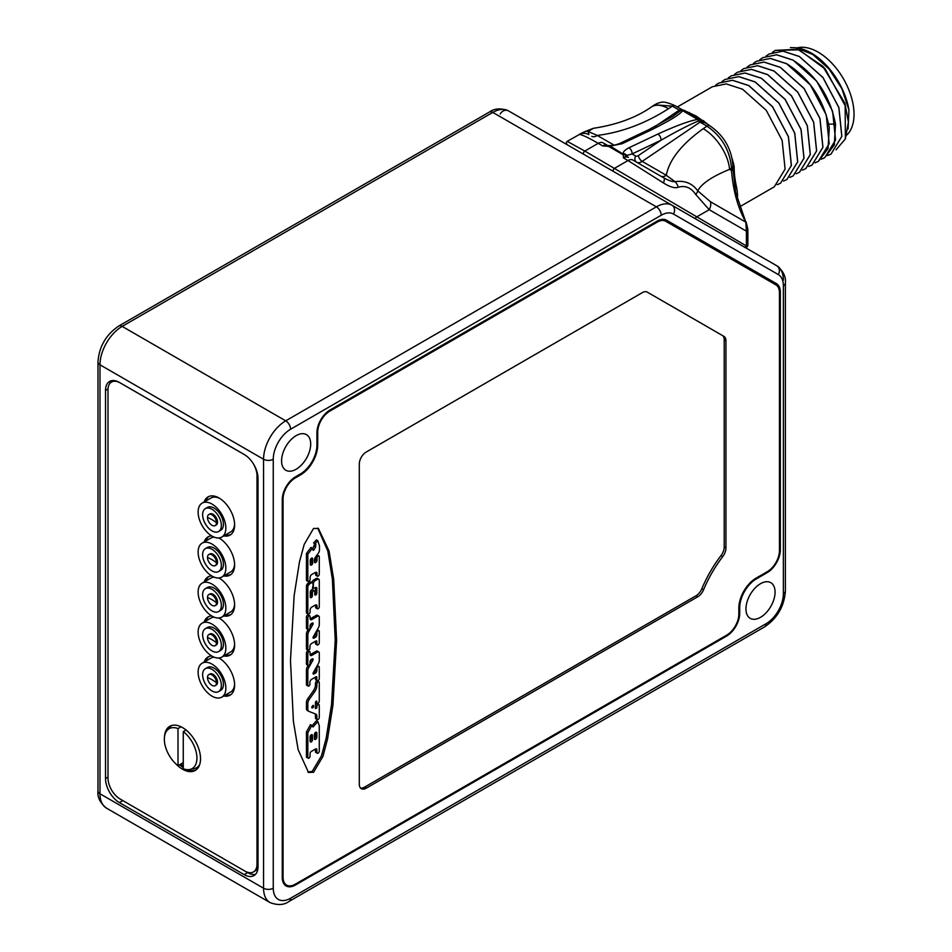 <?xml version="1.0" encoding="UTF-8"?>
<svg xmlns="http://www.w3.org/2000/svg" width="952" height="952" viewBox="0 0 952 952"><rect width="100%" height="100%" fill="white"/><g stroke="black" fill="none" stroke-linecap="round" stroke-linejoin="round"><path stroke-width="1.43" d="M312.387 548.209L311.007 547.412L306.437 553.493L307.829 554.29L307.829 580.768A1.595 0.916 120 0 0 308.15 581.505A1.595 0.916 120 0 0 309.388 581.077A1.595 0.916 120 0 0 310.078 579.471L310.078 577.471A2.439 1.404 -60 0 1 311.804 574.496L315.302 572.473A2.439 1.404 -60 0 1 316.516 572.354A2.439 1.404 -60 0 1 317.016 573.473L317.016 575.46A1.595 0.916 120 0 0 317.349 576.186A1.595 0.916 120 0 0 318.575 575.77A1.595 0.916 120 0 0 319.277 574.163L319.277 556.694A1.595 0.916 120 0 0 318.944 555.968A1.595 0.916 120 0 0 317.718 556.396A1.595 0.916 120 0 0 317.016 558.003L317.016 560.264A1.845 1.059 -60 0 1 316.219 562.108A1.845 1.059 -60 0 1 314.803 562.608A1.845 1.059 -60 0 1 314.422 561.763L314.422 560.133A3.653 2.106 -60 0 1 315.517 557.051L318.349 553.148A3.653 2.106 120 0 0 319.455 550.066L319.455 545.782L317.778 540.7L314.969 543.782L315.838 544.02L315.636 546.983L313.91 549.958L313.184 550.375L312.387 548.209L307.829 554.29M307.817 771.977L312.161 771.489L321.514 755.769L326.12 738.395L331.522 704.611L335.223 640.065L332.391 579.232L327.833 551.029L317.706 528.11M315.493 702.1A1.714 0.988 120 0 0 315.814 702.588L317.206 703.385A1.714 0.988 120 0 0 318.527 702.933A1.714 0.988 120 0 0 319.277 701.207L319.277 682.679A1.714 0.988 120 0 0 318.92 681.894A1.714 0.988 120 0 0 317.599 682.358A1.714 0.988 120 0 0 316.849 684.083L316.849 685.595A7.307 4.224 -60 0 1 314.719 691.652L309.198 699.47A4.879 2.808 120 0 0 307.829 703.445L307.829 709.299A4.391 2.535 120 0 0 308.734 711.311A4.391 2.535 120 0 0 308.9 711.394L315.743 714.071A4.391 2.535 -60 0 1 315.933 714.167A4.391 2.535 -60 0 1 316.849 716.178L316.849 718.796A1.714 0.988 120 0 0 317.206 719.581A1.714 0.988 120 0 0 318.527 719.117A1.714 0.988 120 0 0 319.277 717.391L319.277 705.408A1.714 0.988 120 0 0 318.92 704.623A1.714 0.988 120 0 0 317.599 705.087A1.714 0.988 120 0 0 316.849 706.812L316.849 707.86L315.457 708.657L315.457 702.362L316.647 701.112L316.849 702.6A1.714 0.988 120 0 0 317.206 703.385M315.457 707.11L316.849 707.86M318.92 704.623L317.54 703.826A1.714 0.988 120 0 0 316.207 704.278A1.714 0.988 120 0 0 315.457 706.015L315.457 707.05M315.017 713.798A4.391 2.535 120 0 1 315.457 715.38L315.457 717.986A1.714 0.988 120 0 0 315.814 718.784L317.206 719.581M318.92 681.894L317.54 681.096A1.714 0.988 120 0 0 316.207 681.561A1.714 0.988 120 0 0 315.457 683.286L315.457 684.797A7.307 4.224 120 0 1 313.339 690.843L307.817 698.673A4.879 2.808 120 0 0 306.437 702.647L306.437 708.502A4.391 2.535 120 0 0 307.341 710.513A4.391 2.535 120 0 0 307.52 710.597L308.579 711.203M315.457 749.046L315.457 751.652A1.714 0.988 120 0 0 315.814 752.437L317.206 753.234A1.714 0.988 120 0 0 318.527 752.782A1.714 0.988 120 0 0 319.277 751.057L319.277 725.805L317.837 721.58L313.029 727.007L311.828 725.448L307.829 732.814L307.829 757.459A1.595 0.916 120 0 0 308.15 758.197A1.595 0.916 120 0 0 309.388 757.768A1.595 0.916 120 0 0 310.078 756.162L310.078 753.556A1.714 0.988 -60 0 1 311.292 751.449L315.636 748.95A1.714 0.988 -60 0 1 316.492 748.867A1.714 0.988 -60 0 1 316.849 749.652L316.849 752.449A1.714 0.988 120 0 0 317.206 753.234M311.828 725.448L310.435 724.65L306.437 732.017L306.437 756.662A1.595 0.916 120 0 0 306.77 757.387L308.15 758.197M317.837 721.58L316.457 720.771L311.637 726.209M315.457 677.11L315.457 679.192A1.714 0.988 120 0 0 315.814 679.978L317.206 680.775A1.714 0.988 120 0 0 318.527 680.323A1.714 0.988 120 0 0 319.277 678.586L319.277 667.293A1.714 0.988 120 0 0 318.92 666.507A1.714 0.988 120 0 0 317.599 666.971A1.714 0.988 120 0 0 316.849 668.697L316.849 670.696A1.952 1.13 -60 0 1 315.469 673.076L313.91 673.98A1.214 0.702 -60 0 1 313.291 672.647L318.301 663.782A4.879 2.808 120 0 0 319.277 660.45L319.277 653.06A2.439 1.404 120 0 0 318.777 651.942A2.439 1.404 120 0 0 317.552 652.061L311.804 655.381A2.439 1.404 -60 0 1 310.59 655.5A2.439 1.404 -60 0 1 310.078 654.393L310.078 652.37A1.595 0.916 120 0 0 309.745 651.644A1.595 0.916 120 0 0 308.519 652.072A1.595 0.916 120 0 0 307.829 653.679L307.829 664.698A1.595 0.916 120 0 0 308.15 665.424A1.595 0.916 120 0 0 309.388 664.996A1.595 0.916 120 0 0 310.078 663.389L310.078 661.783A1.952 1.13 -60 0 1 311.459 659.391L312.268 658.915A1.214 0.702 -60 0 1 312.887 660.248L308.793 667.495A4.879 2.808 120 0 0 307.829 670.827L307.829 685.404A1.476 0.845 120 0 0 308.127 686.071A1.476 0.845 120 0 0 309.269 685.678A1.476 0.845 120 0 0 309.912 684.202L309.912 682.31A2.439 1.404 -60 0 1 311.625 679.323L315.981 676.812A1.214 0.702 -60 0 1 316.849 677.312L316.849 679.99A1.714 0.988 120 0 0 317.206 680.775M308.139 665.412L307.413 666.686A4.879 2.808 120 0 0 306.437 670.018L306.437 684.607A1.476 0.845 120 0 0 306.746 685.273L308.127 686.071M311.566 659.319A1.214 0.702 120 0 1 311.506 659.45L310.078 661.973M309.745 651.644L308.365 650.835A1.595 0.916 120 0 0 307.139 651.263A1.595 0.916 120 0 0 306.437 652.87L306.437 663.889A1.595 0.916 120 0 0 306.77 664.627L308.15 665.424M310.102 654.726A2.439 1.404 120 0 0 310.411 654.583L311.804 655.381M318.777 651.942L317.385 651.144A2.439 1.404 120 0 0 316.171 651.263L310.411 654.583M315.457 668.816L315.457 669.887A1.952 1.13 120 0 1 314.077 672.279L313.22 672.778M318.92 666.507L317.54 665.71A1.714 0.988 120 0 0 317.254 665.626M315.457 641.267L315.457 643.338A1.714 0.988 120 0 0 315.814 644.123L317.206 644.932A1.714 0.988 120 0 0 318.527 644.468A1.714 0.988 120 0 0 319.277 642.743L319.277 631.45A1.714 0.988 120 0 0 318.92 630.664A1.714 0.988 120 0 0 317.599 631.116A1.714 0.988 120 0 0 316.849 632.854L316.849 634.841A1.952 1.13 -60 0 1 315.469 637.233L313.91 638.126A1.214 0.702 -60 0 1 313.291 636.805L318.301 627.927A4.879 2.808 120 0 0 319.277 624.595L319.277 617.205A2.439 1.404 120 0 0 318.777 616.087A2.439 1.404 120 0 0 317.552 616.218L311.804 619.538A2.439 1.404 -60 0 1 310.59 619.657A2.439 1.404 -60 0 1 310.078 618.538L310.078 616.515A1.595 0.916 120 0 0 309.745 615.789A1.595 0.916 120 0 0 308.519 616.218A1.595 0.916 120 0 0 307.829 617.824L307.829 628.844A1.595 0.916 120 0 0 308.15 629.569L307.413 630.843A4.879 2.808 120 0 0 306.437 634.175L306.437 648.752A1.476 0.845 120 0 0 306.746 649.431L308.127 650.228A1.476 0.845 120 0 0 309.269 649.835A1.476 0.845 120 0 0 309.912 648.348L309.912 646.456A2.439 1.404 -60 0 1 311.625 643.481L315.981 640.958A1.214 0.702 -60 0 1 316.849 641.458L316.849 644.147A1.714 0.988 120 0 0 317.206 644.932M311.566 623.477A1.214 0.702 120 0 1 311.506 623.596L310.078 626.118M309.745 615.789L308.365 614.992A1.595 0.916 120 0 0 307.139 615.42A1.595 0.916 120 0 0 306.437 617.027L306.437 628.046A1.595 0.916 120 0 0 306.77 628.772L308.15 629.569A1.595 0.916 120 0 0 309.388 629.141A1.595 0.916 120 0 0 310.078 627.535L310.078 625.928A1.952 1.13 -60 0 1 311.459 623.536L312.268 623.072A1.214 0.702 -60 0 1 312.887 624.393L308.793 631.64A4.879 2.808 120 0 0 307.829 634.972L307.829 649.55A1.476 0.845 120 0 0 308.127 650.228M310.102 618.883A2.439 1.404 120 0 0 310.411 618.729L311.804 619.538M318.777 616.087L317.385 615.289A2.439 1.404 120 0 0 316.171 615.408L310.411 618.729M315.457 632.961L315.457 634.044A1.952 1.13 120 0 1 314.077 636.424L313.22 636.924M318.92 630.664L317.54 629.855A1.714 0.988 120 0 0 317.254 629.784M314.791 543.675L312.791 548.709M317.778 540.7L316.397 539.903L313.589 542.985L314.969 543.782M314.422 561.668A1.845 1.059 120 0 0 315.636 559.467L317.016 560.264M315.671 556.849A1.595 0.916 120 0 0 315.636 557.194L315.636 559.467M318.944 555.968L317.563 555.171A1.595 0.916 120 0 0 316.861 555.194M315.612 572.33A2.439 1.404 120 0 1 315.636 572.664L315.636 574.663A1.595 0.916 120 0 0 315.969 575.389L317.349 576.186M306.437 553.493L306.437 579.97A1.595 0.916 120 0 0 306.77 580.696L308.15 581.505M312.53 582.814L311.137 582.017A2.439 1.404 120 0 0 309.924 582.136L307.829 583.35L306.437 585.551L306.437 612.541A1.595 0.916 120 0 0 306.77 613.278L308.15 614.076A1.595 0.916 120 0 0 309.388 613.647A1.595 0.916 120 0 0 310.078 612.041L310.078 610.077A2.439 1.404 -60 0 1 311.804 607.09L315.302 605.079A2.439 1.404 -60 0 1 316.516 604.96A2.439 1.404 -60 0 1 317.016 606.067L317.016 608.03A1.595 0.916 120 0 0 317.349 608.768A1.595 0.916 120 0 0 318.575 608.34A1.595 0.916 120 0 0 319.277 606.733L319.277 580.327A2.439 1.404 120 0 0 318.777 579.209A2.439 1.404 120 0 0 317.552 579.328L315.1 580.744A2.439 1.404 120 0 0 313.375 583.731L313.375 587.229A1.952 1.13 120 0 0 313.779 588.122A1.952 1.13 120 0 0 314.755 588.027L315.469 587.622L315.457 592.358L316.849 593.167A1.487 0.857 -60 0 1 316.195 594.655A1.487 0.857 -60 0 1 315.053 595.059A1.487 0.857 -60 0 1 314.743 594.381L314.743 591.573A1.69 0.976 120 0 0 314.398 590.799A1.69 0.976 120 0 0 313.089 591.251A1.69 0.976 120 0 0 312.351 592.953L312.351 595.75A1.487 0.857 -60 0 1 311.709 597.249A1.487 0.857 -60 0 1 310.566 597.654A1.487 0.857 -60 0 1 310.257 596.975L310.257 592.227A1.952 1.13 -60 0 1 311.637 589.823A1.952 1.13 120 0 0 313.029 587.432L313.029 583.933A2.439 1.404 120 0 0 312.53 582.814A2.439 1.404 120 0 0 311.304 582.933L309.21 584.147L307.829 586.349L307.829 613.338A1.595 0.916 120 0 0 308.15 614.076M310.257 596.523A1.487 0.857 120 0 0 310.971 594.952L312.351 595.75M314.398 590.799L313.006 590.002A1.69 0.976 120 0 0 311.709 590.454A1.69 0.976 120 0 0 310.971 592.144L310.971 594.952M314.743 593.929A1.487 0.857 120 0 0 315.457 592.358M318.777 579.209L317.385 578.411A2.439 1.404 120 0 0 316.171 578.53L313.708 579.947A2.439 1.404 120 0 0 312.018 582.529M315.612 604.937A2.439 1.404 120 0 1 315.636 605.27L315.636 607.233A1.595 0.916 120 0 0 315.969 607.959L317.349 608.768M313.553 772.286L322.918 756.483L327.536 739.038L332.95 705.099L336.615 640.279L333.688 579.221L329.023 550.958L318.396 528.443L313.553 528.443L304.2 544.413L299.475 561.847L294.132 595.714L290.479 660.462L293.406 721.473L298.143 749.664L308.507 772.441L313.553 772.286M283.053 499.026L283.053 877.256A17.148 9.901 120 0 0 286.611 885.11A17.148 9.901 120 0 0 295.18 884.265L726.709 635.127A17.148 9.901 120 0 0 738.835 614.111L738.835 608.114A24.502 14.149 -60 0 1 756.162 578.102L767.324 571.664A17.148 9.901 120 0 0 779.45 550.649L779.45 292.74A17.148 9.901 120 0 0 775.904 284.886L665.734 221.28A17.148 9.901 120 0 0 657.154 222.137L329.832 411.109A17.148 9.901 120 0 0 317.706 432.113L317.706 445A24.502 14.149 -60 0 1 300.38 475.012L295.18 478.011A17.148 9.901 120 0 0 283.053 499.026L282.304 498.586M647.277 292.121L723.913 336.365A9.806 5.664 -60 0 1 725.948 340.852L725.948 547.995A9.806 5.664 -60 0 1 722.746 556.587A88.215 50.932 120 0 0 703.576 589.74A9.806 5.664 -60 0 1 697.745 596.785L696.007 595.785A9.806 5.664 120 0 0 701.85 588.717A88.215 50.932 -60 0 1 720.997 555.599A9.806 5.664 120 0 0 724.21 546.995L724.21 339.852A9.806 5.664 120 0 0 722.187 335.366L647.277 292.121A9.806 5.664 -60 0 0 642.386 292.609L366.222 452.045A9.806 5.664 -60 0 0 359.297 464.052L359.297 784.186A9.806 5.664 -60 0 0 361.32 788.673A9.806 5.664 -60 0 0 366.222 788.185L697.745 596.785M766.11 279.233A18.623 10.758 120 0 0 763.302 276.068L666.459 220.15M726.543 636.126L295.441 885.015A18.623 10.758 -60 0 1 286.124 885.943A18.623 10.758 -60 0 1 282.268 877.411L282.268 499.657A18.623 10.758 -60 0 1 295.441 476.857L300.296 474.048A23.526 13.578 120 0 0 316.921 445.238L316.921 432.755A18.623 10.758 -60 0 1 330.094 409.943L657.189 221.102A18.623 10.758 -60 0 1 666.507 220.174L776.475 283.672A18.623 10.758 -60 0 1 780.331 292.193L780.331 549.851A18.623 10.758 -60 0 1 767.169 572.652L756.352 578.899A23.526 13.578 120 0 0 739.716 607.709L739.716 613.314A18.623 10.758 -60 0 1 726.543 636.126L725.769 635.674M310.685 444.037A20.587 11.888 120 0 0 306.425 434.612A20.587 11.888 120 0 0 290.562 440.133A20.587 11.888 120 0 0 281.578 460.839A20.587 11.888 120 0 0 285.838 470.264A20.587 11.888 120 0 0 301.701 464.755A20.587 11.888 120 0 0 310.685 444.037M775.071 592.108A20.587 11.888 120 0 0 770.799 582.683A20.587 11.888 120 0 0 754.936 588.193A20.587 11.888 120 0 0 745.952 608.911A20.587 11.888 120 0 0 750.224 618.336A20.587 11.888 120 0 0 766.074 612.814A20.587 11.888 120 0 0 775.071 592.108M258.016 866.617L258.016 478.451A19.599 11.317 -120 0 0 244.152 454.437L119.393 382.418A19.599 11.317 -120 0 0 109.587 381.443A19.599 11.317 -120 0 0 105.529 390.415L105.529 778.581A19.599 11.317 -120 0 0 119.393 802.584L244.152 874.614A19.599 11.317 -120 0 0 253.946 875.59A19.599 11.317 -120 0 0 258.016 866.617M744.083 246.877A1.963 1.607 -60 0 0 746.416 245.973L746.416 231.181A4.903 2.832 0 0 0 747.856 229.182L747.856 245.664L746.416 245.973L584.814 151.059L567.178 141.348L566.214 142.8L567.142 144.728M694.056 217.996A1.963 1.607 -60 0 0 696.4 217.092L709.204 209.69A9.806 8.009 -60 0 0 710.478 201.753L697.756 190.852C701.517 183.641 712.12 176.489 729.577 169.373L731.517 170.491C733.123 190.721 737.895 207.941 745.821 222.149L746.416 231.181L709.204 209.69L695.745 194.494C691.14 187.675 685.345 185.247 678.348 187.211C674.98 188.508 670.018 187.092 663.473 182.951L627.999 160.543L614.611 168.266A1.963 1.13 -60 0 0 613.338 169.98A1.963 1.13 -60 0 0 613.623 171.562M567.19 144.752L583.826 154.355A1.963 1.13 -60 0 1 583.528 152.772A1.963 1.13 -60 0 1 584.814 151.059L598.201 143.335A9.806 5.664 -60 0 1 603.092 142.848L607.566 145.43A9.806 5.664 120 0 0 602.699 145.93L598.201 143.335C588.598 137.754 582.362 134.791 579.459 134.446L567.178 141.348M686.047 111.336L696.102 116.025L710.097 125.926M715.618 85.216L718.653 83.11L732.54 80.266L748.843 85.561L772.548 106.66L788.446 136.707L791.409 165.481L780.581 183.177M718.582 83.145L732.469 80.301L748.784 85.609L772.477 106.695L788.387 136.743L791.338 165.517L780.545 183.189L777.248 184.688M739.656 206.798L774.309 186.794L785.102 169.123L782.139 140.349L766.241 110.301L742.536 89.202L726.233 83.907L712.346 86.751L677.288 106.993M636.709 162.245A9.806 5.664 120 0 0 642.183 161.376L700.029 122.13A4.903 2.832 -60 0 1 700.327 121.939A4.903 2.832 60 0 1 698.911 120.773A4.903 2.463 -106.7 0 0 697.792 119.428A4.903 2.832 -60 0 1 699.934 119.345L684.833 110.634A4.903 2.832 120 0 0 682.691 110.718L697.721 119.44C689.855 120.666 676.574 125.533 657.868 134.065L628.951 147.774C625.107 149.833 623.155 151.737 623.096 153.51L623.489 157.937A9.806 5.664 -60 0 1 628.391 157.449L628.391 157.449A4.903 3.998 120 0 1 626.821 155.438L623.489 157.937L627.999 160.543A9.806 5.664 -60 0 1 632.902 160.055L663.853 177.929L632.902 160.055M732.207 158.746L734.159 166.457C734.099 182.736 738.228 188.758 737.372 197.861A58.81 33.951 60 0 1 737.169 198.718M660.807 176.168A9.806 5.664 120 0 0 666.305 175.299C669.244 159.805 681.537 144.264 703.207 128.687A34.308 18.005 55.8 0 1 729.577 169.373L731.517 168.052L731.517 170.491A4.903 2.832 0 0 0 732.957 168.492L735.61 192.328M732.957 166.909A4.903 0.857 171.6 0 1 734.159 166.457M732.957 168.492L732.957 166.053A4.903 2.832 -0 0 1 731.517 168.052C729.886 150.237 721.699 136.267 706.955 126.14A4.903 2.832 -60 0 1 709.716 125.7L699.934 119.345M710.478 201.753L745.821 222.149L735.575 192.173M695.745 194.494A9.806 4.665 -34.6 0 0 697.756 190.852C692.306 183.331 684.726 180.261 675.027 181.665C672.636 181.891 668.923 180.642 663.853 177.929A9.806 2.582 -60 0 1 663.473 182.951M678.348 187.211A9.806 5.736 -108.9 0 0 675.027 181.665L666.305 175.299L642.183 161.376A4.903 2.57 55.8 0 1 638.423 155.557L661.021 140.23A4.903 3.07 -115.4 0 0 657.868 134.065M626.202 155.628A4.903 3.998 175.7 0 0 622.739 154.545L608.578 146.37L622.013 143.764L650.93 130.067C668.994 121.166 679.573 114.728 682.655 110.753L680.966 110.408L682.667 109.992L684.833 110.634M626.44 155.533A4.903 4.177 -176 0 0 623.048 154.045L610.518 146.251M608.733 145.537L608.578 146.37L602.699 145.93L608.673 145.537M609.268 145.632L607.424 145.418M610.292 145.513C612.445 145.704 615.551 145.037 619.609 143.502A4.903 3.07 64.6 0 1 622.013 143.764M579.459 134.446A9.806 9.77 -60 0 1 588.883 134.637L588.158 131.507L593.358 128.306C616.765 124.76 636.126 117.643 651.406 106.969L651.406 106.969A34.308 18.005 -124.2 0 1 668.554 108.671C645.48 123.439 621.716 132.364 597.273 135.446L588.158 131.507A9.806 6.842 61.4 0 0 584.171 131.911L579.268 134.375M682.762 110.599L679.538 109.944A4.903 2.832 120 0 0 679.24 110.134L672.302 106.124L654.571 104.815L651.406 106.969M672.552 116.561L680.644 110.611L682.655 110.753M654.69 126.783L679.24 110.134A4.903 2.57 -124.2 0 0 680.644 110.611L680.966 110.408A4.903 2.832 -120 0 1 679.538 109.944M672.695 116.477L648.526 129.793A4.903 3.07 64.6 0 1 650.93 130.067M701.231 120.69L698.566 120.963C690.2 124.284 677.681 130.71 661.021 140.23L632.104 153.938L626.821 155.438A4.903 4.177 -172.7 0 0 623.096 153.51M636.662 162.221A4.903 3.998 120 0 1 635.662 155.997L632.104 153.938A4.903 3.07 -115.4 0 0 628.951 147.774M703.207 128.687L706.955 126.14L700.029 122.13A4.903 2.57 55.8 0 1 698.566 120.963L697.721 119.44M732.873 163.756A4.903 0.833 167.2 0 1 733.635 163.446M614.159 145.192L597.273 135.446A9.806 5.664 -60 0 1 591.787 136.314M793.194 175.894L804.023 158.199L801.06 129.424L785.162 99.377L761.457 78.278L745.154 72.983L731.231 75.851M786.887 179.535L797.716 161.84L794.753 133.066L778.855 103.018L755.15 81.92L738.847 76.624L724.96 79.468L721.925 81.574M728.232 77.933L731.196 75.862L745.083 73.018L761.398 78.326L785.091 99.413L801.001 129.46L803.952 158.234L793.159 175.906L789.862 177.405M805.808 168.611L816.637 150.916L813.674 122.142L797.776 92.094L774.071 70.995L757.768 65.7L743.881 68.544L757.697 65.736L774.012 71.043L797.705 92.13L813.615 122.177L816.566 150.951L805.773 168.623L802.476 170.122M796.169 173.764L799.537 172.229L810.331 154.557L807.367 125.783L791.469 95.736L767.764 74.637L751.461 69.341L737.538 72.209M818.434 161.316L828.05 148.571L829.275 127.782C823.885 99.77 809.688 78.421 786.685 63.713L770.382 58.417L756.423 61.297L770.311 58.453L786.626 63.76L810.319 84.847L826.229 114.894L829.18 143.669L818.387 161.34L815.091 162.84M812.115 164.97L822.944 147.274L819.981 118.5L804.083 88.453L780.378 67.354L764.075 62.058L750.188 64.903L764.004 62.094L780.319 67.402L804.012 88.488L819.922 118.536L822.873 147.31L812.08 164.982L808.783 166.481M740.846 70.65L743.809 68.58M747.153 67.009L750.116 64.938M753.46 63.367L756.423 61.297M759.767 59.726L762.731 57.656L776.618 54.811L792.933 60.119C815.923 74.815 830.12 96.176 835.523 124.188L834.297 144.966L824.694 157.699L821.397 159.198M824.729 157.687L835.558 139.992L832.595 111.217L816.697 81.17L792.992 60.071L776.689 54.776L762.766 57.644M825.348 69.21L845.162 105.672L845.364 138.944L848.387 122.106L844.948 103.351L822.766 66.271A58.81 33.951 60 0 1 825.348 69.21L799.133 49.849L775.344 50.373L797.752 49.29L822.766 66.271M831.037 154.045L841.865 136.35L838.902 107.576L823.004 77.529L799.299 56.43L782.996 51.134L769.073 54.002M766.074 56.085L769.037 54.014L782.925 51.17L799.24 56.477L822.933 77.564L838.843 107.612L841.794 136.386L831.001 154.057L827.704 155.557M775.416 50.337L772.381 52.443M845.364 138.944L836.023 149.869M795.955 47.79L797.455 48.005A54.562 31.499 60 0 1 848.934 109.896L841.889 88.726L829.109 69.044L812.829 54.49L795.955 47.79L790.422 47.6M848.934 109.896L848.101 128.996M796.931 47.933A50.73 29.286 -120 0 1 834.357 65.974A50.73 29.286 -120 0 1 854.027 114.276A50.73 29.286 60 0 1 846.863 134.982M724.888 79.504L738.776 76.66L755.091 81.967L778.784 103.054L794.694 133.101L797.645 161.876L786.852 179.547L783.556 181.047M734.539 74.292L737.502 72.221L751.39 69.377L767.705 74.684L791.398 95.771L807.308 125.819L810.259 154.593L799.466 172.264M245.699 871.508L247.615 872.615A19.599 11.317 -120 0 0 255.529 874.317M111.479 380.705A19.599 11.317 -120 0 0 109.754 383.62M257.992 867.558A17.148 9.901 60 0 1 255.219 870.901L253.458 871.925A17.148 9.901 -120 0 0 257.016 864.071L257.016 475.905A17.148 9.901 -120 0 0 253.589 464.183M245.045 454.997A17.148 9.901 -120 0 0 244.878 454.901L120.13 382.871A17.148 9.901 -120 0 0 111.551 382.026L113.312 381.002A17.148 9.901 60 0 1 114.216 380.586M111.551 382.026A17.148 9.901 -120 0 0 107.992 389.868L107.992 778.034A17.148 9.901 -120 0 0 120.13 799.037L244.878 871.068A17.148 9.901 -120 0 0 253.458 871.925M223.78 695.96A22.051 12.733 -120 0 0 230.063 695.174A22.051 12.733 -120 0 0 234.62 685.071A22.051 12.733 -120 0 0 218.9 657.987M211.677 655.94A22.051 12.733 -120 0 0 208 656.975A22.051 12.733 -120 0 0 204.18 662.009M223.78 655.952A22.051 12.733 -120 0 0 230.063 655.154A22.051 12.733 -120 0 0 234.62 645.051A22.051 12.733 -120 0 0 218.9 617.967M211.677 615.932A22.051 12.733 -120 0 0 208 616.956A22.051 12.733 -120 0 0 204.18 621.989M223.78 615.932A22.051 12.733 -120 0 0 230.063 615.135A22.051 12.733 -120 0 0 234.62 605.044A22.051 12.733 -120 0 0 218.9 577.947M211.677 575.912A22.051 12.733 -120 0 0 208 576.936A22.051 12.733 -120 0 0 204.18 581.981M223.78 575.912A22.051 12.733 -120 0 0 230.063 575.115A22.051 12.733 -120 0 0 234.62 565.024A22.051 12.733 -120 0 0 218.9 537.939M211.677 535.893A22.051 12.733 -120 0 0 208 536.916A22.051 12.733 -120 0 0 204.18 541.962M223.78 535.893A22.051 12.733 -120 0 0 230.063 535.107A22.051 12.733 -120 0 0 234.62 525.004A22.051 12.733 -120 0 0 225.005 502.811A22.051 12.733 -120 0 0 208 496.908A22.051 12.733 -120 0 0 204.18 501.942M175.715 763.742A25.49 14.708 -120 0 0 195.243 770.454A25.49 14.708 -120 0 0 200.527 758.78A25.49 14.708 -120 0 0 189.4 733.135A25.49 14.708 -120 0 0 169.765 726.305A25.49 14.708 -120 0 0 164.517 736.669M225.541 694.948A22.051 12.733 -120 0 0 230.908 694.603M208.916 656.523A22.051 12.733 -120 0 0 205.941 660.997M234.608 684.286A19.599 11.317 60 0 1 230.598 692.033L221.792 697.114A19.599 11.317 60 0 0 225.85 688.141A19.599 11.317 -120 0 0 217.294 668.411A19.599 11.317 -120 0 0 202.193 663.163L210.987 658.082A19.599 11.317 60 0 1 214.129 657.166M218.651 657.999A19.599 11.317 60 0 1 219.71 658.475M221.792 697.114A19.599 11.317 60 0 1 206.679 691.866A19.599 11.317 60 0 1 198.123 672.136A19.599 11.317 -120 0 1 202.193 663.163M218.603 691.592L220.685 690.39A13.233 7.64 60 0 0 223.422 684.333A13.233 7.64 -120 0 0 217.651 671.017A13.233 7.64 -120 0 0 207.453 667.471L205.37 668.673A13.233 7.64 -120 0 0 202.633 674.73A13.233 7.64 60 0 0 208.405 688.046A13.233 7.64 60 0 0 218.603 691.592A13.233 7.64 60 0 0 221.352 685.535A13.233 7.64 -120 0 0 215.569 672.219A13.233 7.64 -120 0 0 205.37 668.673M215.176 685.654L216.211 685.047A6.366 3.677 60 0 0 217.532 682.132A6.366 3.677 -120 0 0 214.747 675.73A6.366 3.677 -120 0 0 209.845 674.016L208.809 674.623A6.366 3.677 -120 0 0 207.488 677.538A41.662 24.05 180 0 1 212.332 679.93A41.662 24.05 0 0 1 216.497 682.739A6.366 3.677 60 0 1 215.176 685.654A6.366 3.677 60 0 1 210.261 683.941A6.366 3.677 60 0 1 207.488 677.538M216.497 682.739A6.366 3.677 -120 0 0 213.712 676.325A6.366 3.677 -120 0 0 208.809 674.623M225.541 654.928A22.051 12.733 -120 0 0 230.908 654.583M208.916 616.503A22.051 12.733 -120 0 0 205.941 620.978M234.608 644.266A19.599 11.317 60 0 1 230.598 652.013L221.792 657.094A19.599 11.317 -120 0 0 225.85 648.122A19.599 11.317 60 0 0 217.294 628.391A19.599 11.317 60 0 0 202.193 623.143A19.599 11.317 60 0 0 198.123 632.116A19.599 11.317 -120 0 0 206.679 651.846A19.599 11.317 -120 0 0 221.792 657.094M202.193 623.143L210.987 618.062A19.599 11.317 60 0 1 214.129 617.158M218.651 617.991A19.599 11.317 60 0 1 219.71 618.455M220.685 650.383A13.233 7.64 -120 0 0 223.422 644.326A13.233 7.64 60 0 0 217.651 631.009A13.233 7.64 60 0 0 207.453 627.463L205.37 628.665A13.233 7.64 60 0 1 215.569 632.199A13.233 7.64 60 0 1 221.352 645.515A13.233 7.64 -120 0 1 218.603 651.584L220.685 650.383M218.603 651.584A13.233 7.64 -120 0 1 208.405 648.038A13.233 7.64 -120 0 1 202.633 634.722A13.233 7.64 60 0 1 205.37 628.665M207.488 637.519A6.366 3.677 -120 0 0 210.261 643.933A6.366 3.677 -120 0 0 215.176 645.634L216.211 645.039A6.366 3.677 -120 0 0 217.532 642.124A6.366 3.677 60 0 0 214.747 635.71A6.366 3.677 60 0 0 209.845 633.996L208.809 634.603A6.366 3.677 60 0 1 213.712 636.305A6.366 3.677 60 0 1 216.497 642.719A41.662 24.05 0 0 0 212.332 639.923A41.662 24.05 180 0 0 207.488 637.519A6.366 3.677 60 0 1 208.809 634.603M215.176 645.634A6.366 3.677 -120 0 0 216.497 642.719M225.541 614.921A22.051 12.733 -120 0 0 230.908 614.564M208.916 576.495A22.051 12.733 -120 0 0 205.941 580.958M234.608 604.246A19.599 11.317 60 0 1 230.598 611.993L221.792 617.074A19.599 11.317 -120 0 0 225.85 608.102A19.599 11.317 60 0 0 217.294 588.372A19.599 11.317 60 0 0 202.193 583.124A19.599 11.317 60 0 0 198.123 592.096A19.599 11.317 -120 0 0 206.679 611.827A19.599 11.317 -120 0 0 221.792 617.074M202.193 583.124L210.987 578.043A19.599 11.317 60 0 1 214.129 577.138M218.651 577.971A19.599 11.317 60 0 1 219.71 578.435M220.685 610.363A13.233 7.64 -120 0 0 223.422 604.306A13.233 7.64 60 0 0 217.651 590.99A13.233 7.64 60 0 0 207.453 587.443L205.37 588.645A13.233 7.64 60 0 1 215.569 592.192A13.233 7.64 60 0 1 221.352 605.508A13.233 7.64 -120 0 1 218.603 611.565L220.685 610.363M218.603 611.565A13.233 7.64 -120 0 1 208.405 608.019A13.233 7.64 -120 0 1 202.633 594.702A13.233 7.64 60 0 1 205.37 588.645M207.488 597.499A6.366 3.677 -120 0 0 210.261 603.913A6.366 3.677 -120 0 0 215.176 605.615L216.211 605.02A6.366 3.677 -120 0 0 217.532 602.104A6.366 3.677 60 0 0 214.747 595.69A6.366 3.677 60 0 0 209.845 593.988L208.809 594.583A6.366 3.677 60 0 1 213.712 596.297A6.366 3.677 60 0 1 216.497 602.699A41.662 24.05 0 0 0 212.332 599.903A41.662 24.05 180 0 0 207.488 597.499A6.366 3.677 60 0 1 208.809 594.583M215.176 605.615A6.366 3.677 -120 0 0 216.497 602.699M225.541 574.901A22.051 12.733 -120 0 0 230.908 574.556M208.916 536.476A22.051 12.733 -120 0 0 205.941 540.938M234.608 564.238A19.599 11.317 60 0 1 230.598 571.985L221.792 577.067A19.599 11.317 -120 0 0 225.85 568.094A19.599 11.317 60 0 0 217.294 548.364A19.599 11.317 60 0 0 202.193 543.104A19.599 11.317 60 0 0 198.123 552.089A19.599 11.317 -120 0 0 206.679 571.807A19.599 11.317 -120 0 0 221.792 577.067M202.193 543.104L210.987 538.023A19.599 11.317 60 0 1 214.129 537.118M218.651 537.951A19.599 11.317 60 0 1 219.71 538.415M220.685 570.343A13.233 7.64 -120 0 0 223.422 564.286A13.233 7.64 60 0 0 217.651 550.97A13.233 7.64 60 0 0 207.453 547.424L205.37 548.626A13.233 7.64 60 0 1 215.569 552.172A13.233 7.64 60 0 1 221.352 565.488A13.233 7.64 -120 0 1 218.603 571.545L220.685 570.343M218.603 571.545A13.233 7.64 -120 0 1 208.405 567.999A13.233 7.64 -120 0 1 202.633 554.683A13.233 7.64 60 0 1 205.37 548.626M207.488 557.479A6.366 3.677 -120 0 0 210.261 563.893A6.366 3.677 -120 0 0 215.176 565.607L216.211 565A6.366 3.677 -120 0 0 217.532 562.085A6.366 3.677 60 0 0 214.747 555.67A6.366 3.677 60 0 0 209.845 553.969L208.809 554.564A6.366 3.677 60 0 1 213.712 556.277A6.366 3.677 60 0 1 216.497 562.692A41.662 24.05 0 0 0 212.332 559.883A41.662 24.05 180 0 0 207.488 557.479A6.366 3.677 60 0 1 208.809 554.564M215.176 565.607A6.366 3.677 -120 0 0 216.497 562.692M225.541 534.881A22.051 12.733 -120 0 0 230.908 534.536M208.916 496.456A22.051 12.733 -120 0 0 205.941 500.93M234.608 524.219A19.599 11.317 60 0 1 230.598 531.966L221.792 537.047A19.599 11.317 -120 0 0 225.85 528.074A19.599 11.317 60 0 0 217.294 508.344A19.599 11.317 60 0 0 202.193 503.096A19.599 11.317 60 0 0 198.123 512.069A19.599 11.317 -120 0 0 206.679 531.799A19.599 11.317 -120 0 0 221.792 537.047M202.193 503.096L210.987 498.015A19.599 11.317 60 0 1 219.71 498.408M220.685 530.323A13.233 7.64 -120 0 0 223.422 524.266A13.233 7.64 60 0 0 217.651 510.95A13.233 7.64 60 0 0 207.453 507.404L205.37 508.606A13.233 7.64 60 0 1 215.569 512.152A13.233 7.64 60 0 1 221.352 525.468A13.233 7.64 -120 0 1 218.603 531.525L220.685 530.323M218.603 531.525A13.233 7.64 -120 0 1 208.405 527.979A13.233 7.64 -120 0 1 202.633 514.663A13.233 7.64 60 0 1 205.37 508.606M207.488 517.471A6.366 3.677 -120 0 0 210.261 523.886A6.366 3.677 -120 0 0 215.176 525.587L216.211 524.992A6.366 3.677 -120 0 0 217.532 522.065A6.366 3.677 60 0 0 214.747 515.663A6.366 3.677 60 0 0 209.845 513.949L208.809 514.556A6.366 3.677 60 0 1 213.712 516.258A6.366 3.677 60 0 1 216.497 522.672A41.662 24.05 0 0 0 212.332 519.875A41.662 24.05 180 0 0 207.488 517.471A6.366 3.677 60 0 1 208.809 514.556M215.176 525.587A6.366 3.677 -120 0 0 216.497 522.672M179.607 764.777A25.49 14.708 -120 0 0 183.272 767.574M187.413 769.668A25.49 14.708 -120 0 0 196.1 769.894M170.67 725.852A25.49 14.708 -120 0 0 167.576 729.886M360.534 788.042A9.806 5.664 120 0 0 364.497 787.185L696.007 595.785M307.817 698.673L309.198 699.47M312.875 705.432L313.553 705.468L313.553 707.062L311.839 707.836L312.875 705.432M312.161 725.71L313.553 726.507M306.437 732.017L307.829 732.814M310.078 736.919A1.714 0.988 -60 0 1 310.828 735.194A1.714 0.988 -60 0 1 312.149 734.742A1.714 0.988 -60 0 1 312.506 735.527L312.506 739.728A1.714 0.988 -60 0 1 311.756 741.453A1.714 0.988 -60 0 1 310.435 741.917A1.714 0.988 -60 0 1 310.078 741.132L310.078 736.919M314.422 734.42A1.714 0.988 -60 0 1 315.172 732.695A1.714 0.988 -60 0 1 316.492 732.231A1.714 0.988 -60 0 1 316.849 733.016L316.849 737.229A1.714 0.988 -60 0 1 316.1 738.954A1.714 0.988 -60 0 1 314.779 739.418A1.714 0.988 -60 0 1 314.422 738.633L314.422 734.42M310.078 740.918A1.714 0.988 120 0 0 311.125 738.931L312.506 739.728M311.125 734.932L311.125 738.931M314.422 738.419A1.714 0.988 120 0 0 315.457 736.42L316.849 737.229M315.457 732.433L315.457 736.42M314.243 546.174L315.636 546.983M310.257 560.3A1.714 0.988 -60 0 1 311.007 558.574A1.714 0.988 -60 0 1 312.327 558.11A1.714 0.988 -60 0 1 312.684 558.895L312.684 562.906A1.714 0.988 -60 0 1 311.935 564.631A1.714 0.988 -60 0 1 310.614 565.095A1.714 0.988 -60 0 1 310.257 564.31L310.257 560.3M310.257 564.096A1.714 0.988 120 0 0 311.292 562.108L312.684 562.906M311.292 558.312L311.292 562.108M306.437 585.551L307.829 586.349M306.96 584.242L308.341 585.052M307.829 583.35L309.21 584.147M316.849 588.419L315.469 587.622A1.952 1.13 -60 0 1 316.445 587.527A1.952 1.13 -60 0 1 316.849 588.419L316.849 593.167M589.157 157.437L708.217 226.171M171.824 725.448A24.502 14.149 -120 0 0 168.54 729.077M180.737 764.123A24.502 14.149 -120 0 0 183.272 765.967M191.542 768.918A24.502 14.149 -120 0 0 196.517 767.788A24.502 14.149 -120 0 0 199.67 764.611M178.012 728.577L178.012 765.694A23.038 13.304 60 0 1 164.351 739.252A23.038 13.304 -120 0 1 169.123 728.708A23.038 13.304 -120 0 1 178.012 728.577L181.07 726.804M183.272 731.612L183.272 768.74A23.038 13.304 60 0 0 192.161 768.597A23.038 13.304 60 0 0 196.933 758.054A23.038 13.304 -120 0 0 183.272 731.612L186.045 730.017M178.012 765.694L183.212 762.695M295.18 478.011L294.346 477.535M739.716 613.314L738.835 612.802M739.716 607.709L738.859 607.209M756.352 578.899L755.579 578.447M273.26 888.216A24.502 14.149 120 0 0 290.586 898.224L766.051 623.715A24.502 14.149 120 0 0 783.377 593.703L783.377 285.779A24.502 14.149 120 0 0 778.308 274.569L673.469 214.033A24.502 14.149 120 0 0 661.223 215.247L290.586 429.233A24.502 14.149 120 0 0 273.26 459.245L273.26 888.216A6.866 3.963 180 0 1 263.561 888.216A31.368 18.112 120 0 0 270.047 902.579L106.481 808.141A31.368 18.112 -60 0 1 99.984 793.778L99.984 364.806A31.368 18.112 -60 0 1 122.165 326.393L492.791 112.407A31.368 18.112 -60 0 1 508.475 110.86L508.475 110.86C500.812 107.945 494.433 108.349 489.364 112.074A6.866 3.963 60 0 1 492.791 112.407L656.368 206.846L285.731 420.832A31.368 18.112 120 0 0 263.561 459.245L263.561 888.216L99.984 793.778A6.866 3.963 0 0 1 97.973 790.981C97.282 797.229 100.115 802.941 106.481 808.141M273.26 459.245A6.866 3.963 180 0 1 263.561 459.245L99.984 364.806A6.866 3.963 0 0 1 97.973 362.01L97.973 790.981M290.586 898.224A6.866 3.963 60 0 1 289.17 901.365C284.101 905.09 277.734 905.495 270.047 902.579M766.051 623.715A6.866 3.963 60 0 1 764.634 626.856L289.17 901.365M783.377 593.703A6.866 3.963 0 0 0 785.388 590.906C784.293 606.245 777.379 618.229 764.634 626.856M783.377 285.779A6.866 3.963 0 0 0 785.388 282.982L785.388 590.906M778.308 274.569A6.866 5.605 -60 0 0 776.891 265.822L672.053 205.287A31.368 18.112 120 0 0 656.368 206.846A6.866 3.963 -120 0 1 661.223 215.247M783.377 280.174A31.368 18.112 120 0 0 776.891 265.822C783.246 271.011 786.078 276.735 785.388 282.982M673.469 214.033A6.866 5.605 -60 0 0 672.053 205.287L508.475 110.86A6.866 5.605 120 0 0 500.193 114.002M290.586 429.233A6.866 3.963 -120 0 0 285.731 420.832L122.165 326.393A6.866 3.963 60 0 0 118.738 326.048C105.993 334.676 99.067 346.659 97.973 362.01M747.856 229.182L746.071 221.887M688.617 112.824A4.903 3.439 114.2 0 0 689.415 112.514M694.924 116.465A4.903 2.832 120 0 0 696.102 116.025M701.981 121.142A4.903 2.13 124.6 0 0 703.349 120.559M603.092 142.848L607.602 145.442M654.571 104.815L657.689 103.209C661.188 102.792 661.723 99.793 675.051 105.696L675.051 105.696A4.903 2.832 -60 0 0 672.302 106.124L668.554 108.671M635.662 155.997A4.903 2.832 120 0 0 638.423 155.557M702.838 121.737L704.313 121.332M705.253 123.129A4.903 1.833 126 0 0 705.967 122.701M703.552 122.606L700.327 121.939M835.523 124.188L828.668 124.081M244.152 874.614L247.615 872.615M119.393 802.584L122.832 800.596M105.529 778.581L107.992 777.153M105.529 390.415L108.016 388.975M257.016 475.905L257.79 475.464M257.016 864.071L258.016 863.488M767.169 572.652L766.384 572.2M780.331 549.851L779.45 549.34M780.331 292.193L779.414 291.669M776.475 283.672L763.302 276.068M295.441 885.015L294.644 884.563M329.832 411.109L328.999 410.621M657.154 222.137L656.273 221.626M665.734 221.28L662.354 219.329L665.734 221.28M282.268 876.804L283.053 877.256M317.706 432.113L316.957 431.684M317.706 445L316.921 444.548M300.38 475.012L299.499 474.512M703.576 589.728L701.85 588.717M722.735 556.599L720.997 555.599M366.222 788.185L364.497 787.185M723.913 336.365L722.187 335.366M725.948 340.852L724.21 339.852M725.948 547.995L724.21 546.995M315.457 683.286L316.849 684.083M315.564 701.862L316.849 702.6M316.147 701.16L316.849 701.564M315.457 706.015L316.849 706.812M315.457 717.986L316.849 718.796M315.457 715.38L316.849 716.178M306.437 708.502L307.829 709.299M306.437 702.647L307.829 703.445M313.339 690.843L314.719 691.652M315.457 684.797L316.849 685.595M312.232 706.313L313.553 707.062M311.709 707.169L312.922 707.871M315.457 751.652L316.849 752.449M315.636 748.95L316.849 749.652M306.437 756.662L307.829 757.459M311.292 734.825L312.506 735.527M315.636 732.314L316.849 733.016M315.457 679.192L316.849 679.99M315.981 676.812L316.849 677.312M306.437 684.607L307.829 685.404M306.437 670.018L307.829 670.827M307.413 666.686L308.793 667.495M311.506 659.45L312.887 660.248M306.437 663.889L307.829 664.698M306.437 652.87L307.829 653.679M316.171 651.263L317.552 652.061M313.041 673.481L313.91 673.98M314.077 672.279L315.469 673.076M315.457 669.887L316.849 670.696M315.85 668.125L316.849 668.697M315.457 643.338L316.849 644.147M315.981 640.958L316.849 641.458M306.437 648.752L307.829 649.55M306.437 634.175L307.829 634.972M307.413 630.843L308.793 631.64M311.506 623.596L312.887 624.393M306.437 628.046L307.829 628.844M306.437 617.027L307.829 617.824M316.171 615.408L317.552 616.218M313.041 637.638L313.91 638.126M314.077 636.424L315.469 637.233M315.457 634.044L316.849 634.841M315.85 632.271L316.849 632.854M312.982 549.423L313.91 549.958M315.636 557.194L317.016 558.003M315.636 574.663L317.016 575.46M315.636 572.664L317.016 573.473M306.437 579.97L307.829 580.768M311.471 558.193L312.684 558.895M306.437 612.541L307.829 613.338M309.924 582.136L311.304 582.933M310.971 592.144L312.351 592.953M313.708 579.947L315.1 580.744M316.171 578.53L317.552 579.328M315.636 607.233L317.016 608.03M315.636 605.27L317.016 606.067M508.475 110.86L776.891 265.822M489.364 112.074L118.738 326.048M747.856 245.664C746.808 247.734 745.535 248.139 744.059 246.865M584.171 131.911L593.358 128.306M682.679 109.992L675.051 105.696M709.716 125.7C723.948 135.422 731.695 148.881 732.957 166.053M648.526 129.793L619.609 143.502M283.66 883.408L286.611 885.11M307.341 710.513L308.734 711.311M312.399 587.324L313.779 588.122"/></g></svg>
